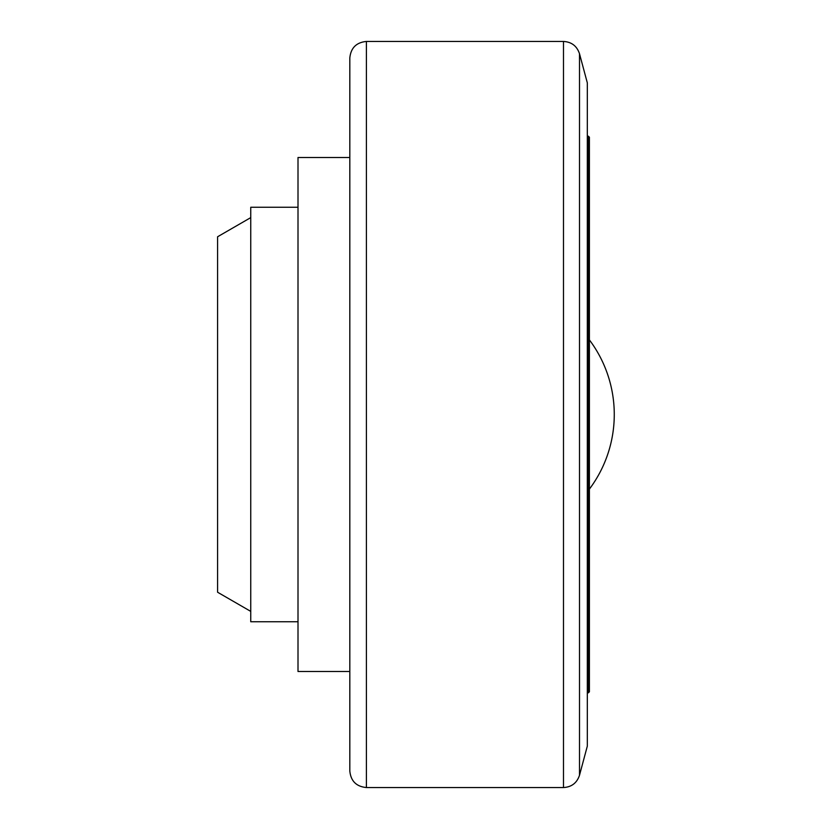 <?xml version="1.0" encoding="UTF-8"?>
<svg xmlns="http://www.w3.org/2000/svg" width="829" height="829" viewBox="0 0 829 829"><rect width="100%" height="100%" fill="white"/><g stroke="black" fill="none" stroke-linecap="round" stroke-linejoin="round"><path stroke-width="1.24" d="M589.398 414.5L589.398 137.21L588.362 136.174L588.362 692.826L589.398 691.79L589.398 414.5M589.398 339.89A124.35 124.35 0 0 1 589.398 489.11M579.502 53.74L587.326 82.9L587.326 746.1L579.502 775.26L579.502 53.74C576.932 46.041 571.596 41.937 563.492 41.45L563.492 787.55C571.596 787.063 576.932 782.959 579.502 775.26M366.397 41.45C356.325 42.434 350.791 47.958 349.817 58.03L349.817 770.97C350.791 781.042 356.325 786.566 366.397 787.55L366.397 41.45L563.492 41.45M250.752 217.612L217.592 236.762L217.592 592.238L250.752 611.387M298.005 207.25L250.752 207.25L250.752 621.75L298.005 621.75M349.817 157.51L298.005 157.51L298.005 671.49L349.817 671.49M587.326 692.826L588.362 692.826M587.326 136.174L588.362 136.174M366.397 787.55L563.492 787.55"/></g></svg>
